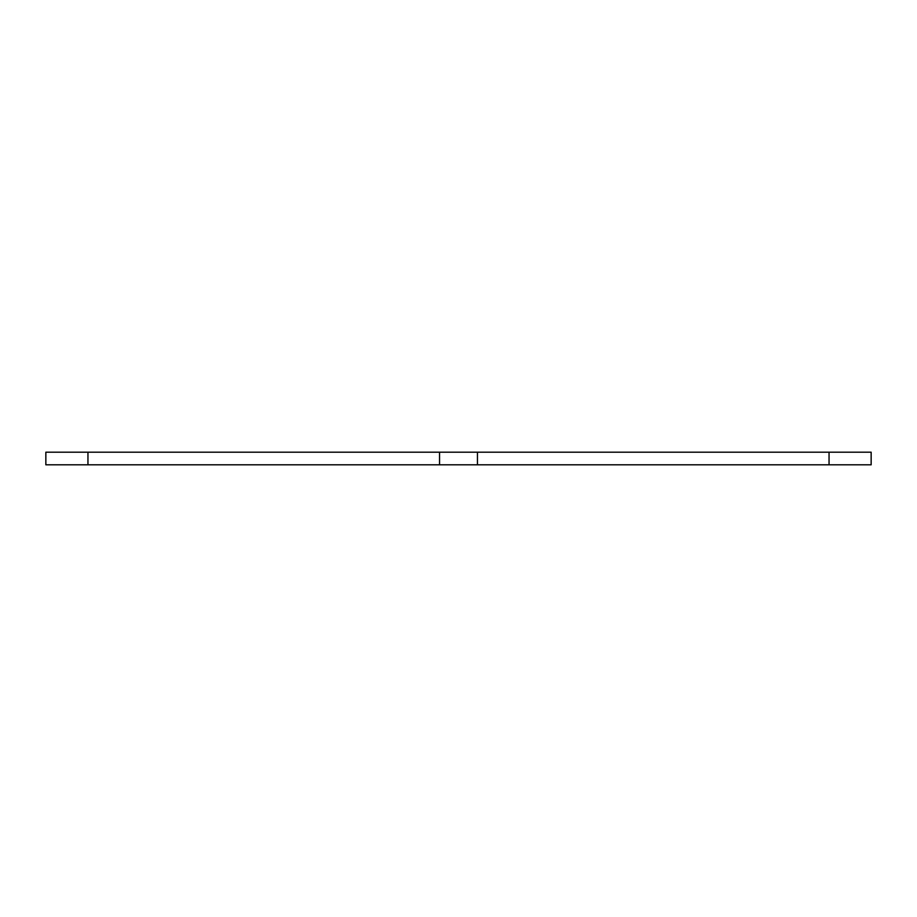 <?xml version="1.0" encoding="UTF-8"?>
<svg xmlns="http://www.w3.org/2000/svg" width="917" height="917" viewBox="0 0 917 917"><rect width="100%" height="100%" fill="white"/><g stroke="black" fill="none" stroke-linecap="round" stroke-linejoin="round"><path stroke-width="1.38" d="M439.552 464.816L871.15 464.816L871.15 452.184L439.552 452.184L439.552 464.816L87.952 464.816L87.952 452.184L439.552 452.184M87.952 452.184L45.85 452.184L45.85 464.816L87.952 464.816M477.448 464.816L477.448 452.184M829.048 464.816L829.048 452.184"/></g></svg>
